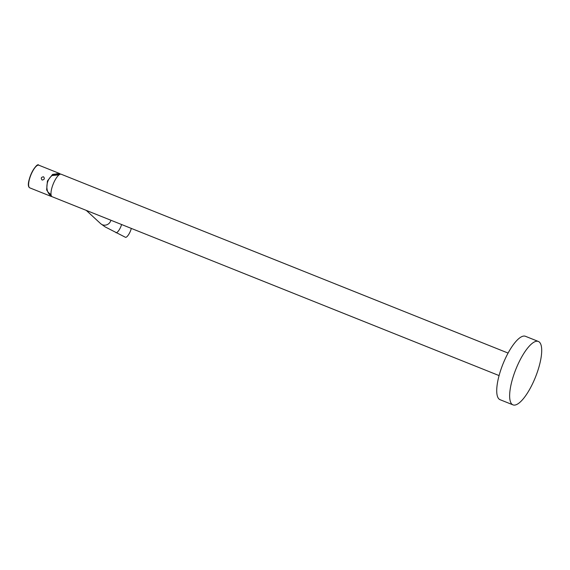 <?xml version="1.0" encoding="UTF-8"?>
<svg xmlns="http://www.w3.org/2000/svg" width="570" height="570" viewBox="0 0 570 570"><rect width="100%" height="100%" fill="white"/><g stroke="black" fill="none" stroke-linecap="round" stroke-linejoin="round"><path stroke-width="0.85" d="M499.078 375.58L52.155 196.736A12.12 3.748 -68.2 0 1 51.785 196.493A12.12 3.748 -68.2 0 1 53.452 183.433A12.12 3.748 -68.2 0 1 61.168 174.228L508.091 353.072M512.986 404.871L500.068 399.698A34.15 10.566 111.8 0 1 499.007 399.021A34.15 10.566 -68.2 0 1 503.709 362.214A34.15 10.566 -68.2 0 1 525.44 336.293L538.365 341.459A34.15 10.566 -68.2 0 1 539.427 342.142A34.15 10.566 111.8 0 1 534.724 378.943A34.15 10.566 111.8 0 1 512.986 404.871A34.15 10.566 111.8 0 1 511.924 404.194A34.15 10.566 -68.2 0 1 516.627 367.386A34.15 10.566 -68.2 0 1 538.365 341.459M131.278 228.399A6.341 1.831 -64.2 0 1 130.167 231.705A6.341 1.831 115.8 0 1 125.45 237.291L105.151 226.903L100.669 223.668A6.341 5.992 132.7 0 0 110.915 220.248M60.05 174.27L59.28 173.957L52.134 175.482C48.578 178.374 46.825 182.336 46.868 187.366C47.103 191.299 48.457 194.085 50.944 195.71A11.706 3.62 111.8 0 0 51.243 195.916A11.706 3.62 111.8 0 0 51.4 195.973M49.013 193.914A11.464 3.548 111.8 0 0 49.426 193.643M57.057 174.577A11.464 3.548 111.8 0 0 56.772 173.629M60.491 174.156L59.601 173.515L52.59 174.399L47.417 180.996L46.626 189.938L50.744 196.151L50.944 195.71M50.744 196.151A12.198 3.776 111.8 0 0 51.122 196.393A12.198 3.776 111.8 0 0 51.756 196.472M43.555 176.786C44.909 178.588 44.424 179.678 42.109 180.049C40.691 178.182 41.175 177.099 43.555 176.786M121.588 224.523A6.341 1.831 115.8 0 1 120.655 227.102A6.341 1.831 115.8 0 1 115.938 232.681M38.867 165.215C36.423 161.289 24.895 183.782 29.355 187.58L29.804 187.865A12.198 3.776 -68.2 0 1 29.426 187.623A12.198 3.776 -68.2 0 1 31.101 174.477A12.198 3.776 -68.2 0 1 38.867 165.215L59.601 173.515M28.871 186.668A11.956 3.698 -68.2 0 1 30.68 175.076A11.956 3.698 -68.2 0 1 37.364 165.435M86.255 210.38L100.669 223.668M47.88 191.997L51.058 194.812M52.034 175.553L59.038 174.862M29.804 187.865L51.122 196.393"/></g></svg>
